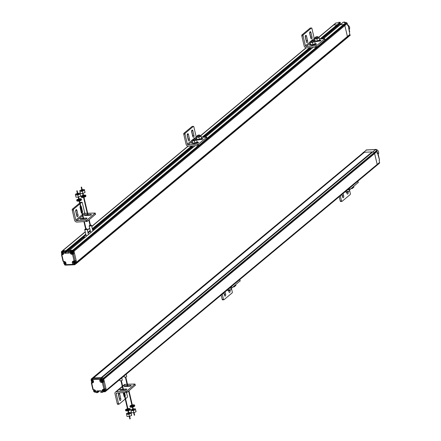 <?xml version="1.0" encoding="UTF-8"?>
<svg xmlns="http://www.w3.org/2000/svg" width="441" height="441" viewBox="0 0 441 441"><rect width="100%" height="100%" fill="white"/><g stroke="black" fill="none" stroke-linecap="round" stroke-linejoin="round"><path stroke-width="0.66" d="M338.109 26.482L336.737 26.482L338.109 26.482M339.669 23.45L339.746 23.786L336.737 26.482L336.577 26.025L336.654 26.355L321.687 38.83M335.568 23.235A0.981 0.799 50.2 0 1 336.108 22.943L337.922 22.866L338.589 22.315L340.077 22.254L340.364 22.745L337.277 25.319L337.122 24.878L337.277 25.319L321.026 38.858M340.077 22.254L337.122 24.878L333.677 24.966A0.981 0.799 -129.8 0 0 333.368 25.049A0.981 0.799 50.2 0 1 333.677 24.966L336.99 24.828L320.1 38.896M346.378 38.218A1.472 1.196 -129.8 0 0 347.001 37.987A1.472 1.196 50.2 0 1 347.001 37.987A1.472 1.196 -129.8 0 0 347.012 37.976A1.472 1.196 -129.8 0 0 347.354 37.38A1.472 1.196 50.2 0 1 347.012 37.976L76.166 263.652A1.472 1.196 -129.8 0 0 76.514 263.051L76.574 262.742A1.472 1.196 -129.8 0 0 76.563 262.158A1.472 1.196 50.2 0 1 76.574 262.742L76.514 263.051A1.472 1.196 50.2 0 1 76.166 263.652L74.11 264.727M74.149 264.716L75.747 263.9A1.472 1.196 -129.8 0 0 75.852 263.602L347.414 37.072A1.472 1.196 -129.8 0 0 347.436 36.79A1.472 1.196 -129.8 0 0 347.398 36.493A1.472 1.196 50.2 0 1 347.414 37.072L349.779 35.357A1.472 1.196 50.2 0 1 349.674 35.66L350.325 35.12L349.36 35.159M347.161 24.999L348.114 25.038L349.823 34.47L347.398 36.493L344.856 25.567A0.981 0.799 -129.8 0 0 344.46 24.933A0.981 0.799 50.2 0 1 344.856 25.567L347.398 36.493L76.563 262.158L74.022 251.238A0.981 0.799 -129.8 0 0 73.619 250.604L73.443 250.46A0.981 0.799 -129.8 0 0 72.782 250.218A0.981 0.799 50.2 0 1 73.443 250.46L73.619 250.604A0.981 0.799 50.2 0 1 74.022 251.238L76.563 262.158L75.902 262.709L75.372 260.455L75.042 260.73L73.482 254.016L73.812 253.74L73.355 251.789A0.981 0.799 -129.8 0 0 72.958 251.155L72.782 251.012A0.981 0.799 -129.8 0 0 72.12 250.769L68.063 251.491L68.173 252.092L69.033 252.296L69.05 253.123L64.706 253.305L64.364 252.362L65.07 252.252L64.959 251.646L63.339 251.662L64 251.111L62.181 251.188A0.981 0.799 -129.8 0 0 61.641 251.48L61.536 251.635A0.981 0.799 -129.8 0 0 61.431 252.263M72.782 251.012L344.283 24.79A0.981 0.799 -129.8 0 0 343.958 24.602A0.981 0.799 50.2 0 1 344.283 24.79L346.885 22.91A0.981 0.799 50.2 0 1 347.282 23.544L347.74 25.501L348.114 25.038M343.269 22.221L344.912 22.05L344.25 22.601L346.047 22.524L343.616 24.547A0.981 0.799 50.2 0 1 343.958 24.602A0.981 0.799 -129.8 0 0 343.616 24.547L340.226 24.718L343.616 24.547L325.067 40.004M68.146 251.458L69.474 250.356L72.782 250.218L69.474 250.356L194.795 145.932M62.181 251.188L62.843 250.637A0.981 0.799 -129.8 0 0 62.302 250.929A0.981 0.799 50.2 0 1 62.843 250.637L66.365 250.67L62.843 250.637L85.278 231.938M65.042 251.772L66.365 250.67L66.393 251.15L66.365 250.67L85.857 234.425M66.31 251.177L65.114 252.175M65.742 251.69L66.029 252.202L65.742 251.69M64.706 253.305L66.029 252.202L68.195 252.109L66.029 252.202L83.288 237.826M315.53 37.154A1.229 0.38 -13.1 0 0 315.398 37.386A1.229 0.38 -13.1 0 0 316.351 37.535A1.229 0.38 -13.1 0 0 317.658 37.061A1.229 0.38 -13.1 0 0 317.79 36.829A1.229 0.38 -13.1 0 0 316.836 36.675A1.229 0.38 -13.1 0 0 315.53 37.154M309.461 48.62L311.655 48.527M309.257 48.786L309.384 49.309L310.784 49.249M313.248 40.737A1.229 0.38 -13.1 0 0 313.375 40.506A1.229 0.38 -13.1 0 0 312.421 40.352A1.229 0.38 -13.1 0 0 311.114 40.831A1.229 0.38 -13.1 0 0 310.988 41.063A1.229 0.38 -13.1 0 0 311.941 41.211A1.229 0.38 -13.1 0 0 313.248 40.737M318.248 41.2L319.036 41.167A1.351 0.419 166.9 0 0 320.37 40.864A1.351 0.419 166.9 0 0 320.96 40.357A1.351 0.419 166.9 0 0 320.249 40.159L319.549 40.186M324.978 40.098L316.864 47.132L306.528 47.826A2.211 1.792 -129.8 0 1 305.034 47.286A2.211 1.792 -129.8 0 1 304.136 45.864L301.804 35.848A0.739 0.364 -92.4 0 1 301.98 34.894L310.139 28.092A0.739 0.364 -92.4 0 1 310.271 28.037A0.739 0.364 -92.4 0 1 310.403 28.081M314.758 41.349A1.351 0.419 166.9 0 0 314.78 41.349L315.359 41.322M314.576 38.962A0.739 0.595 -129.8 0 1 314.24 38.455L311.908 28.445A0.739 0.364 87.6 0 0 311.544 27.981A0.739 0.364 87.6 0 0 311.418 28.037L303.254 34.839A0.739 0.364 87.6 0 0 303.083 35.798L305.415 45.809A0.739 0.595 50.2 0 0 306.208 46.465L316.55 45.765L324.791 38.825L319.466 38.924M310.53 44.21A1.351 0.419 166.9 0 0 309.654 44.822A1.351 0.419 166.9 0 0 310.365 45.026L310.949 44.999M313.832 44.877L314.62 44.844A1.351 0.419 166.9 0 0 315.954 44.541A1.351 0.419 166.9 0 0 316.544 44.034A1.351 0.419 166.9 0 0 315.839 43.835L315.139 43.863M314.51 40.704A1.351 0.419 166.9 0 1 314.946 40.533M309.681 32.623L310.729 37.11A1.351 0.673 87.6 0 1 310.773 38.003M305.271 36.3L306.313 40.787A1.351 0.673 87.6 0 1 306.363 41.68M305.321 37.193L306.379 41.746A1.351 0.673 -92.4 0 0 307.041 42.59A1.351 0.673 -92.4 0 0 307.592 40.732L306.534 36.184A1.351 0.673 -92.4 0 0 305.867 35.341A1.351 0.673 -92.4 0 0 305.321 37.193M309.731 33.516L310.789 38.069A1.351 0.673 -92.4 0 0 311.456 38.913A1.351 0.673 -92.4 0 0 312.002 37.055L310.944 32.507A1.351 0.673 -92.4 0 0 310.282 31.664A1.351 0.673 -92.4 0 0 309.731 33.516M315.106 43.72L315.15 43.913A2.183 0.673 166.9 0 1 314.918 44.332A2.183 0.673 166.9 0 1 312.597 45.175A2.183 0.673 166.9 0 1 310.899 44.905L310.85 44.69M311.693 44.651A2.183 0.673 -13.1 0 0 312.14 44.635M313.783 44.271A2.183 0.673 -13.1 0 0 314.273 44.067M313.375 40.506L313.573 41.349A1.229 0.38 166.9 0 1 313.441 41.586A1.229 0.38 166.9 0 1 312.134 42.06A1.229 0.38 166.9 0 1 311.181 41.906A1.229 0.38 166.9 0 1 311.313 41.674M314.609 40.699L314.731 41.531L312.498 42.457L310.144 42.556L310.646 44.695L312.994 44.596L315.227 43.67L314.609 40.699L313.435 40.748M311.043 41.305L310.029 41.73L310.144 42.556M312.498 42.457L312.994 44.596M314.731 41.531L315.227 43.67M344.912 22.05L345.033 22.568M339.746 23.786L341.202 23.908M340.364 22.745L337.277 25.402M347.001 37.987L350.325 35.12M349.823 34.47A1.472 1.196 50.2 0 1 349.84 35.048M346.047 22.524A0.981 0.799 50.2 0 1 346.709 22.767M348.214 25.358A2.949 2.392 50.2 0 1 349.619 27.419A2.949 2.392 50.2 0 1 349.189 29.553M319.516 40.043L319.565 40.236A2.183 0.673 166.9 0 1 319.328 40.655A2.183 0.673 166.9 0 1 317.007 41.498A2.183 0.673 166.9 0 1 315.315 41.228L315.26 41.013M316.109 40.974A2.183 0.673 -13.1 0 0 316.555 40.958M318.193 40.594A2.183 0.673 -13.1 0 0 318.689 40.39M317.79 36.829L317.989 37.672A1.229 0.38 166.9 0 1 317.856 37.909A1.229 0.38 166.9 0 1 316.55 38.384A1.229 0.38 166.9 0 1 315.596 38.229A1.229 0.38 166.9 0 1 315.728 37.998M319.019 37.022L319.141 37.854L316.914 38.78L314.56 38.88L315.056 41.019L317.41 40.919L319.642 39.993L319.019 37.022L317.845 37.072M315.453 37.628L314.439 38.053L314.56 38.88M316.914 38.78L317.41 40.919M319.141 37.854L319.642 39.993M76.872 190.898L77.181 190.771L76.872 190.898M81.287 187.221L81.591 187.094L81.287 187.221M82.28 190.049A1.229 0.38 166.9 0 1 83.349 190.181A1.229 0.38 166.9 0 1 83.222 190.413A1.229 0.38 166.9 0 1 81.916 190.887A1.229 0.38 166.9 0 1 80.962 190.738A1.229 0.38 166.9 0 1 81.089 190.501A1.229 0.38 166.9 0 1 81.861 190.143M84.385 189.531L84.507 190.358L82.274 191.289L79.926 191.388L80.422 193.527L82.776 193.428L85.003 192.496L84.887 191.67L84.385 189.531L82.18 189.624M81.767 189.74L79.804 190.556L79.926 191.388M82.274 191.289L82.776 193.428M84.507 190.358L85.003 192.496M83.542 195.468A1.488 0.458 166.9 0 1 84.881 195.622A1.488 0.458 166.9 0 1 84.722 195.903A1.488 0.458 166.9 0 1 83.145 196.482A1.488 0.458 166.9 0 1 81.987 196.295A1.488 0.458 166.9 0 1 82.147 196.013A1.488 0.458 166.9 0 1 83.123 195.567M85.775 195.413L85.923 196.052A2.398 0.739 166.9 0 1 85.664 196.504A2.398 0.739 166.9 0 1 83.112 197.436A2.398 0.739 166.9 0 1 81.249 197.138L81.1 196.504A2.398 0.739 -13.1 0 0 82.963 196.802A2.398 0.739 -13.1 0 0 85.515 195.87A2.398 0.739 -13.1 0 0 85.775 195.413A2.398 0.739 -13.1 0 0 83.476 195.192M84.523 196.041A1.488 0.458 -13.1 0 0 83.691 196.102M83.272 196.201A1.488 0.458 -13.1 0 0 82.495 196.515M83.057 195.291A2.398 0.739 -13.1 0 0 81.353 196.047A2.398 0.739 -13.1 0 0 81.1 196.504M77.87 193.726A1.229 0.38 166.9 0 1 78.939 193.858A1.229 0.38 166.9 0 1 78.807 194.09A1.229 0.38 166.9 0 1 77.5 194.564A1.229 0.38 166.9 0 1 76.547 194.415A1.229 0.38 166.9 0 1 76.679 194.178A1.229 0.38 166.9 0 1 77.451 193.82M79.975 193.208L80.097 194.034L77.864 194.966L75.51 195.065L76.012 197.204L78.36 197.105L80.593 196.173L80.471 195.346L79.975 193.208L77.77 193.301M77.357 193.417L75.389 194.233L75.51 195.065M77.864 194.966L78.36 197.105M80.097 194.034L80.593 196.173M79.132 199.145A1.488 0.458 166.9 0 1 80.471 199.299A1.488 0.458 166.9 0 1 80.312 199.58A1.488 0.458 166.9 0 1 78.73 200.159A1.488 0.458 166.9 0 1 77.577 199.971A1.488 0.458 166.9 0 1 77.737 199.69A1.488 0.458 166.9 0 1 78.713 199.244M81.359 199.089L81.508 199.729A2.398 0.739 166.9 0 1 81.249 200.181A2.398 0.739 166.9 0 1 78.696 201.113A2.398 0.739 166.9 0 1 76.833 200.815L76.684 200.181A2.398 0.739 -13.1 0 0 78.548 200.479A2.398 0.739 -13.1 0 0 81.105 199.547A2.398 0.739 -13.1 0 0 81.359 199.089A2.398 0.739 -13.1 0 0 79.066 198.869M80.113 199.718A1.488 0.458 -13.1 0 0 79.275 199.779M78.856 199.878A1.488 0.458 -13.1 0 0 78.079 200.192M78.647 198.968A2.398 0.739 -13.1 0 0 76.943 199.723A2.398 0.739 -13.1 0 0 76.684 200.181M73.553 262.687L73.868 261.893L74.617 262.621L74.171 263.2L73.653 262.417M74.226 262.77L73.774 262.5M73.526 261.37A1.229 0.998 50.2 0 1 75.185 263.172A1.229 0.998 50.2 0 1 75.086 263.238M64.188 263.079L64.529 262.285L65.251 263.018L64.799 263.597L64.281 262.814M64.855 263.161L64.408 262.897M66.029 263.288A1.229 0.998 50.2 0 1 65.72 263.635M64.16 261.761A1.229 0.998 50.2 0 1 64.54 261.519M74.628 264.743L75.218 264.44L74.182 264.688M73.482 254.016L72.511 254.319L74.071 261.033L73.46 261.055A1.858 1.505 50.2 0 0 72.732 261.348A1.858 1.505 50.2 0 0 72.324 262.902A1.858 1.505 50.2 0 0 73.526 264.33L74.06 264.473M64.529 264.798L64.496 264.639A1.472 0.452 -13.1 0 1 64.573 264.435L64.518 264.699A1.472 0.452 166.9 0 0 64.965 264.859L65.477 264.666A1.858 1.505 50.2 0 0 65.577 264.594A1.858 1.505 50.2 0 0 65.841 262.66A1.858 1.505 50.2 0 0 64.044 261.441L63.118 261.221M64.998 264.898L65.549 265.102M69.342 250.466L194.746 145.932M63.57 261.463L63.758 262.279M64.088 263.536A1.472 1.196 -129.8 0 0 64.232 263.784L64.436 264.082A1.472 1.196 -129.8 0 0 64.662 264.357L65.637 264.319A1.858 1.505 -129.8 0 0 65.858 264.258M61.712 253.47L61.889 254.231L61.475 254.65L62.479 254.733L63.146 254.181L61.889 254.231M63.146 254.181A1.918 1.555 -129.8 0 0 63.476 254.104M73.812 253.74L72.572 253.79A1.918 1.555 -129.8 0 1 71.492 253.404M70.323 250.846L70.637 252.191A1.918 1.555 -129.8 0 0 70.819 252.632M74.071 261.033L75.042 260.73M75.913 263.294A1.472 1.196 -129.8 0 0 75.902 262.709M75.747 263.9L74.783 263.939A1.858 1.505 -129.8 0 1 72.952 262.219A1.858 1.505 -129.8 0 1 73.112 261.133M74.143 264.479L74.783 263.939M75.676 263.966L75.042 264.264M63.339 251.662L63.647 253.007A1.918 1.555 50.2 0 1 63.19 254.435A1.918 1.555 50.2 0 1 62.479 254.733M72.511 254.319L71.911 254.341A1.918 1.555 50.2 0 1 69.976 252.748L69.661 251.398M70.637 252.191L69.976 252.743M71.911 254.341L72.572 253.79M65.637 264.319L65.047 264.848M64.496 264.639A1.472 0.452 -13.1 0 0 64.992 264.854M64.662 264.357L64.518 264.699M64.915 264.87L65.262 265.135M71.227 252.671L71.536 251.883L72.285 252.61L71.839 253.189L71.321 252.406M71.894 252.754L71.442 252.489M71.194 251.353A1.229 0.998 50.2 0 1 72.853 253.162A1.229 0.998 50.2 0 1 72.754 253.228M61.856 253.068L62.17 252.274L62.92 253.007L62.473 253.586L61.955 252.803M62.528 253.151L62.076 252.886M63.675 253.321A1.229 0.998 50.2 0 1 63.388 253.625M61.828 251.75A1.229 0.998 50.2 0 1 63.388 251.888M91.491 231.972A1.229 0.38 166.9 0 1 90.521 231.823L89.143 225.908A1.229 0.38 -13.1 0 0 90.096 226.057A1.229 0.38 -13.1 0 0 91.403 225.583A1.229 0.38 -13.1 0 0 91.535 225.351A1.229 0.38 -13.1 0 0 90.466 225.219M90.047 225.312A1.229 0.38 -13.1 0 0 89.275 225.671A1.229 0.38 -13.1 0 0 89.143 225.908M83.206 237.137L85.4 237.049M94.225 229.695L92.56 229.761M87.075 235.648A1.229 0.38 166.9 0 1 86.105 235.5L84.733 229.585A1.229 0.38 -13.1 0 0 85.686 229.733A1.229 0.38 -13.1 0 0 86.993 229.259A1.229 0.38 -13.1 0 0 87.125 229.028A1.229 0.38 -13.1 0 0 86.05 228.896M83.007 237.308L83.129 237.831L84.529 237.771M85.631 228.989A1.229 0.38 -13.1 0 0 84.865 229.348A1.229 0.38 -13.1 0 0 84.733 229.585M87.539 214.53L86.414 214.574A1.351 0.419 166.9 0 0 85.08 214.877A1.351 0.419 166.9 0 0 84.49 215.39A1.351 0.419 166.9 0 0 85.201 215.588L89.457 215.406A1.351 0.419 166.9 0 0 90.791 215.109A1.351 0.419 166.9 0 0 91.381 214.596A1.351 0.419 166.9 0 0 90.67 214.398L87.974 214.508M95.399 214.337L87.29 221.371L76.949 222.071A2.211 1.792 -129.8 0 1 75.455 221.525A2.211 1.792 -129.8 0 1 74.557 220.103L72.23 210.092A0.739 0.364 -92.4 0 1 72.401 209.133L79.612 203.125M79.81 203.968L73.68 209.078A0.739 0.364 87.6 0 0 73.504 210.037L75.835 220.048A0.739 0.595 50.2 0 0 76.635 220.704L86.971 220.009L95.212 213.064L87.682 213.257M80.179 203.659L81.844 202.276A0.739 0.364 87.6 0 1 81.971 202.221A0.739 0.364 87.6 0 1 82.329 202.684L84.661 212.694A0.739 0.595 -129.8 0 0 85.46 213.35L87.246 213.273M83.123 218.207L82.004 218.251A1.351 0.419 166.9 0 0 80.67 218.554A1.351 0.419 166.9 0 0 80.08 219.067A1.351 0.419 166.9 0 0 80.786 219.265L85.047 219.083A1.351 0.419 166.9 0 0 86.375 218.786A1.351 0.419 166.9 0 0 86.971 218.273A1.351 0.419 166.9 0 0 86.26 218.075L83.558 218.185M79.981 202.816L80.565 202.331A0.739 0.364 -92.4 0 1 80.692 202.276A0.739 0.364 -92.4 0 1 80.824 202.32M80.102 206.862L81.15 211.349A1.351 0.673 87.6 0 1 81.199 212.242M75.692 210.539L76.734 215.026A1.351 0.673 87.6 0 1 76.784 215.919M75.742 211.432L76.8 215.985A1.351 0.673 -92.4 0 0 77.462 216.829A1.351 0.673 -92.4 0 0 78.013 214.976L76.954 210.423A1.351 0.673 -92.4 0 0 76.293 209.58A1.351 0.673 -92.4 0 0 75.742 211.432M80.323 206.173A1.351 0.673 -92.4 0 0 80.152 207.755L81.21 212.308A1.351 0.673 -92.4 0 0 81.877 213.152A1.351 0.673 -92.4 0 0 81.943 213.141M80.703 205.903L80.703 205.903A1.351 0.673 -92.4 0 1 81.37 206.746L82.428 211.3A1.351 0.673 -92.4 0 1 82.307 212.794M372.11 151.925L101.276 377.595L101.992 377.562A1.472 1.196 50.2 0 1 103.337 378.306A1.472 1.196 -129.8 0 0 101.992 377.562L92.891 377.948A1.472 1.196 -129.8 0 0 92.263 378.18A1.472 1.196 50.2 0 1 92.891 377.948L101.276 377.595L372.11 151.925L363.726 152.277A1.472 1.196 -129.8 0 0 363.103 152.514A1.472 1.196 50.2 0 1 363.726 152.277L372.832 151.897A1.472 1.196 50.2 0 1 373.566 152.079A1.472 1.196 50.2 0 1 374.172 152.636L374.376 152.933A1.472 1.196 50.2 0 1 374.63 153.507L377.171 164.427A0.981 0.799 50.2 0 1 377.072 165.083L376.967 165.237A0.981 0.799 50.2 0 1 376.735 165.447A0.981 0.799 -129.8 0 0 376.967 165.237L377.072 165.083A0.981 0.799 -129.8 0 0 377.171 164.427L374.63 153.507A1.472 1.196 -129.8 0 0 374.53 153.209A1.472 1.196 -129.8 0 0 374.376 152.933L374.172 152.636A1.472 1.196 -129.8 0 0 373.566 152.079A1.472 1.196 -129.8 0 0 372.832 151.897L372.11 151.925M93.608 377.915L364.448 152.25L93.608 377.915M92.963 389.486L93.889 389.706A1.918 1.555 50.2 0 1 95.829 391.299L96.144 392.644L97.632 392.584L98.911 390.825L99.043 391.448L99.197 390.814M98.96 391.481L97.764 392.473M376.537 149.576L375.589 149.598L377.005 149.786L376.355 150.326A1.472 1.196 50.2 0 1 376.597 150.613L376.801 150.91L103.536 378.604L103.337 378.306L103.536 378.604A1.472 1.196 50.2 0 1 103.789 379.172A1.472 1.196 -129.8 0 0 103.536 378.604L102.874 379.155L102.67 378.858A1.472 1.196 -129.8 0 0 102.433 378.571L100.873 379.144L100.471 378.747L101.75 378.439L100.471 378.747M102.99 389.375A1.918 1.555 -129.8 0 0 102.814 390.478L103.133 391.828L104.925 391.751A0.981 0.799 -129.8 0 0 105.465 391.459L105.57 391.305A0.981 0.799 -129.8 0 0 105.669 390.649L105.217 388.692L104.886 388.968L103.326 382.259L103.657 381.983L103.128 379.723L103.789 379.172L106.336 390.098L103.789 379.172L377.055 151.484L379.519 159.989L379.144 160.452L379.596 162.409A0.981 0.799 50.2 0 1 379.497 163.06L379.392 163.214A0.981 0.799 50.2 0 1 379.111 163.451M105.57 391.305L106.231 390.754A0.981 0.799 -129.8 0 0 106.336 390.098A0.981 0.799 50.2 0 1 106.231 390.754L379.497 163.06M379.271 163.352L106.005 391.046A0.981 0.799 -129.8 0 0 106.127 390.908A0.981 0.799 50.2 0 1 105.851 391.139M351.664 188.169L353.908 187.243L353.787 186.411M353.721 186.455L353.908 187.243M376.978 149.813A2.949 2.392 50.2 0 1 378.615 152.018A2.949 2.392 50.2 0 1 378.185 154.152M374.596 149.593A2.949 2.392 50.2 0 1 376.427 149.554M377.16 151.925A4.421 3.583 50.2 0 1 377.794 153.22M376.994 153.242L377.959 153.275M101.088 378.433L91.899 378.775L366.488 149.979L91.298 378.984M101 378.395L375.589 149.598L366.091 150.023M376.801 150.91A1.472 1.196 50.2 0 1 377.055 151.484M344.956 191.945L347.26 191.846L349.493 190.92L349.311 189.823M349.239 189.834L349.493 190.92M346.907 190.319L347.26 191.846M349.2 188.406L357.877 181.179M358.12 182.519L350.005 189.553L347.381 189.922M340.733 201.427A0.739 0.364 -92.4 0 1 340.606 201.482A0.739 0.364 -92.4 0 1 340.243 201.024L339.239 196.708M340.32 195.81L341.521 200.969A0.739 0.364 87.6 0 0 341.88 201.427A0.739 0.364 87.6 0 0 342.012 201.377L350.176 194.575A0.739 0.364 87.6 0 0 350.347 193.616L349.454 189.79M346.88 193.164A1.351 0.673 87.6 0 0 346.841 192.32M342.051 194.365L342.42 195.947A1.351 0.673 87.6 0 1 342.47 196.84M341.918 194.475L342.486 196.906A1.351 0.673 -92.4 0 0 343.148 197.75A1.351 0.673 -92.4 0 0 343.699 195.892L343.131 193.461M346.687 192.326L346.896 193.23A1.351 0.673 -92.4 0 0 347.558 194.073A1.351 0.673 -92.4 0 0 348.109 192.215L348.065 192.017M352.888 187.662L352.949 187.905A1.229 0.38 166.9 0 1 352.817 188.142A1.229 0.38 166.9 0 1 351.091 188.649M348.478 191.339L348.533 191.581A1.229 0.38 166.9 0 1 348.401 191.818A1.229 0.38 166.9 0 1 347.095 192.293A1.229 0.38 166.9 0 1 346.141 192.138L346.086 191.896M101.728 378.935L102.356 378.632M100.873 379.144L100.294 379.37A1.858 1.505 50.2 0 0 100.212 379.436A1.858 1.505 50.2 0 0 99.947 381.371A1.858 1.505 50.2 0 0 101.744 382.59L102.406 382.038L103.657 381.983M100.592 379.216A1.858 1.505 -129.8 0 0 100.471 380.456A1.858 1.505 -129.8 0 0 102.406 382.038M103.128 379.723A1.472 1.196 -129.8 0 0 102.874 379.155M103.326 382.259L101.744 382.59M97.687 392.077L96.833 391.873L96.733 390.919L101.077 390.737L101.436 391.547L100.691 391.817L100.824 392.396L102.466 392.38L102.152 391.029A1.918 1.555 50.2 0 1 102.61 389.596A1.918 1.555 50.2 0 1 103.315 389.298L104.886 388.968M91.673 379.988A1.229 0.998 50.2 0 1 92.252 379.712A1.858 1.505 50.2 0 1 93.464 381.134A1.858 1.505 50.2 0 1 93.057 382.705A1.858 1.505 50.2 0 1 92.329 382.992L91.326 382.909L91.734 382.496L92.99 382.441A1.858 1.505 -129.8 0 0 93.338 382.369M93.415 389.728L93.613 390.566M94.699 392.132A0.981 0.799 -129.8 0 0 94.986 392.17L96.022 392.126M91.237 379.414L91.193 379.646A1.472 1.196 -129.8 0 0 91.204 380.225L91.281 380.555M91.508 381.531L91.734 382.496M91.899 378.775L91.281 379.001L92.075 379.1L91.717 378.83M92.075 379.1L91.651 379.536A1.472 0.452 -13.1 0 1 91.204 379.376L91.281 379.001M100.294 379.37L91.662 379.497M91.739 379.558L91.678 379.541A1.472 0.452 166.9 0 1 91.182 379.326A1.472 0.452 166.9 0 1 91.177 379.288M92.99 382.441L92.329 382.992M91.651 379.536L91.138 379.139M102.466 392.38L103.133 391.828M102.152 391.029L102.814 390.478M127.322 385.506L126.203 385.555A1.351 0.419 166.9 0 0 124.869 385.858A1.351 0.419 166.9 0 0 124.279 386.366A1.351 0.419 166.9 0 0 124.99 386.564L129.246 386.388A1.351 0.419 166.9 0 0 130.58 386.084A1.351 0.419 166.9 0 0 131.17 385.577A1.351 0.419 166.9 0 0 130.459 385.379L127.763 385.489M122.262 386.388L115.481 392.032A2.211 1.792 -129.8 0 1 116.424 391.685L126.76 390.985L135.001 384.045L127.471 384.238M127.036 384.254L125.25 384.332A2.211 1.792 50.2 0 0 124.307 384.679L122.631 386.079M122.912 389.188L121.788 389.232A1.351 0.419 166.9 0 0 120.459 389.535A1.351 0.419 166.9 0 0 119.869 390.042A1.351 0.419 166.9 0 0 120.575 390.241L124.836 390.065A1.351 0.419 166.9 0 0 126.165 389.761A1.351 0.419 166.9 0 0 126.754 389.254A1.351 0.419 166.9 0 0 126.049 389.056L123.348 389.166M135.189 385.318L127.074 392.352L116.738 393.047A0.739 0.595 50.2 0 0 116.259 393.758L118.59 403.769A0.739 0.364 87.6 0 0 118.949 404.232A0.739 0.364 87.6 0 0 119.081 404.177L125.211 399.066M117.802 404.232A0.739 0.364 -92.4 0 1 117.675 404.287A0.739 0.364 -92.4 0 1 117.312 403.824L114.98 393.813A2.211 1.792 -129.8 0 1 115.206 392.341A2.211 1.792 -129.8 0 1 115.481 392.032M123.364 392.771L123.904 395.07A1.351 0.673 87.6 0 1 123.949 395.963M118.447 394.265L119.489 398.747A1.351 0.673 87.6 0 1 119.539 399.64M118.497 395.158L119.555 399.706A1.351 0.673 -92.4 0 0 120.217 400.549A1.351 0.673 -92.4 0 0 120.768 398.697L119.709 394.144A1.351 0.673 -92.4 0 0 119.042 393.3A1.351 0.673 -92.4 0 0 118.497 395.158M125.58 398.758L127.245 397.374A0.739 0.364 87.6 0 0 127.416 396.415L126.523 392.589M123.21 392.777L123.965 396.029A1.351 0.673 -92.4 0 0 124.632 396.872A1.351 0.673 -92.4 0 0 124.698 396.861M124.643 392.716L125.178 395.02A1.351 0.673 -92.4 0 1 125.057 396.52M126.181 374.233L126.694 376.427A1.229 0.38 166.9 0 1 126.561 376.664A1.229 0.38 166.9 0 1 125.255 377.138A1.229 0.38 166.9 0 1 124.301 376.983L124.07 375.991M121.771 377.909L122.278 380.103A1.229 0.38 166.9 0 1 122.146 380.34A1.229 0.38 166.9 0 1 120.84 380.815A1.229 0.38 166.9 0 1 119.886 380.66L119.66 379.668M127.945 408.928A1.488 0.458 166.9 0 1 129.29 409.083A1.488 0.458 166.9 0 1 129.13 409.364A1.488 0.458 166.9 0 1 127.548 409.937A1.488 0.458 166.9 0 1 126.396 409.755A1.488 0.458 166.9 0 1 126.55 409.474A1.488 0.458 166.9 0 1 127.526 409.022M127.466 408.746A2.398 0.739 -13.1 0 0 125.762 409.507A2.398 0.739 -13.1 0 0 125.503 409.959A2.398 0.739 -13.1 0 0 127.366 410.257A2.398 0.739 -13.1 0 0 129.919 409.331A2.398 0.739 -13.1 0 0 130.178 408.873A2.398 0.739 -13.1 0 0 127.884 408.653M128.932 409.496A1.488 0.458 -13.1 0 0 128.094 409.562M127.675 409.661A1.488 0.458 -13.1 0 0 126.898 409.97M130.178 408.873L130.327 409.507A2.398 0.739 166.9 0 1 130.067 409.965A2.398 0.739 166.9 0 1 127.515 410.891A2.398 0.739 166.9 0 1 125.652 410.599L125.503 409.959M128.893 413.002A1.229 0.38 166.9 0 1 129.968 413.134A1.229 0.38 166.9 0 1 129.836 413.371A1.229 0.38 166.9 0 1 128.529 413.845A1.229 0.38 166.9 0 1 127.576 413.691A1.229 0.38 166.9 0 1 127.708 413.46A1.229 0.38 166.9 0 1 128.474 413.101M128.381 412.693L126.418 413.515L127.036 416.48L129.389 416.381L131.622 415.455L131.501 414.623L130.999 412.484L128.794 412.578M126.539 414.342L128.893 414.242L131.12 413.316L130.999 412.484M131.12 413.316L131.622 415.455M128.893 414.242L129.389 416.381M132.361 405.251A1.488 0.458 166.9 0 1 133.7 405.406A1.488 0.458 166.9 0 1 133.54 405.687A1.488 0.458 166.9 0 1 131.958 406.26A1.488 0.458 166.9 0 1 130.806 406.078A1.488 0.458 166.9 0 1 130.966 405.797A1.488 0.458 166.9 0 1 131.942 405.345M131.876 405.07A2.398 0.739 -13.1 0 0 130.172 405.83A2.398 0.739 -13.1 0 0 129.913 406.282A2.398 0.739 -13.1 0 0 131.782 406.58A2.398 0.739 -13.1 0 0 134.334 405.654A2.398 0.739 -13.1 0 0 134.593 405.196A2.398 0.739 -13.1 0 0 132.294 404.976M133.342 405.819A1.488 0.458 -13.1 0 0 132.509 405.885M132.091 405.985A1.488 0.458 -13.1 0 0 131.313 406.293M134.593 405.196L134.737 405.83A2.398 0.739 166.9 0 1 134.483 406.288A2.398 0.739 166.9 0 1 131.931 407.214A2.398 0.739 166.9 0 1 130.062 406.922L129.913 406.282M133.309 409.325A1.229 0.38 166.9 0 1 134.378 409.457A1.229 0.38 166.9 0 1 134.246 409.695A1.229 0.38 166.9 0 1 132.939 410.169A1.229 0.38 166.9 0 1 131.986 410.014A1.229 0.38 166.9 0 1 132.118 409.783A1.229 0.38 166.9 0 1 132.89 409.424M132.796 409.016L130.834 409.838L131.451 412.804L133.799 412.704L136.032 411.778L135.911 410.946L135.415 408.807L133.21 408.901M130.955 410.665L133.303 410.565L135.536 409.639L135.415 408.807M135.536 409.639L136.032 411.778M133.303 410.565L133.799 412.704M91.557 381.167L92.186 380.671M92.985 381.063L92.886 381.14A0.816 0.661 -129.8 0 0 91.463 381.184A0.816 0.661 -129.8 0 0 92.886 381.129L92.753 380.826M91.926 380.605L92.709 381.267M92.682 381.129L92.34 381.796M92.202 380.737L91.844 381.041M92.803 380.081A1.229 0.998 -129.8 0 0 91.293 381.046A1.229 0.998 -129.8 0 0 93.442 381.074M93.525 381.548A1.229 0.998 50.2 0 1 93.233 381.862M93.889 391.178L94.512 390.682M95.212 391.139A0.816 0.661 -129.8 0 0 93.795 391.2A0.816 0.661 -129.8 0 0 95.212 391.139L95.085 390.836M94.253 390.621L95.041 391.277M95.008 391.139L94.666 391.806M94.528 390.748L94.176 391.051M94.628 389.888A1.229 0.998 -129.8 0 0 94.402 392.032A1.229 0.998 -129.8 0 0 95.78 391.15M95.879 391.514A1.229 0.998 50.2 0 1 95.565 391.873M94.005 389.998A1.229 0.998 50.2 0 1 94.335 389.778M100.928 380.77L101.551 380.274M102.251 380.732A0.816 0.661 -129.8 0 0 100.835 380.792A0.816 0.661 -129.8 0 0 102.251 380.732L102.125 380.434M101.292 380.214L102.08 380.87M102.047 380.732L101.706 381.399M101.568 380.346L101.215 380.644M100.664 380.655A1.229 0.998 -129.8 0 0 102.792 380.566A1.229 0.998 -129.8 0 0 100.664 380.655M101.039 379.591A1.229 0.998 50.2 0 1 102.698 381.399A1.229 0.998 50.2 0 1 102.604 381.465M103.255 390.781L103.883 390.285M104.583 390.743A0.816 0.661 -129.8 0 0 103.161 390.803A0.816 0.661 -129.8 0 0 104.583 390.743L104.451 390.445M103.624 390.224L104.407 390.88M104.379 390.743L104.037 391.415M103.9 390.357L103.541 390.654M102.99 390.665A1.229 0.998 -129.8 0 0 105.118 390.577A1.229 0.998 -129.8 0 0 102.99 390.665M103.37 389.601A1.229 0.998 50.2 0 1 105.024 391.41A1.229 0.998 50.2 0 1 104.93 391.476M233.603 286.54L235.847 285.608L235.726 284.781M235.665 284.825L235.847 285.608M226.9 290.316L229.204 290.217L231.431 289.285L231.249 288.193M231.183 288.205L231.431 289.285M228.846 288.69L229.204 290.217M231.139 286.777L239.816 279.55M240.058 280.889L231.949 287.918L229.326 288.293M222.672 299.797A0.739 0.364 -92.4 0 1 222.545 299.852A0.739 0.364 -92.4 0 1 222.181 299.389L221.178 295.079M222.258 294.18L223.46 299.34A0.739 0.364 87.6 0 0 223.824 299.797A0.739 0.364 87.6 0 0 223.951 299.748L232.115 292.945A0.739 0.364 87.6 0 0 232.286 291.986L231.398 288.16M228.824 291.534A1.351 0.673 87.6 0 0 228.785 290.691M223.995 292.736L224.359 294.318A1.351 0.673 87.6 0 1 224.408 295.211M223.857 292.846L224.425 295.277A1.351 0.673 -92.4 0 0 225.086 296.12A1.351 0.673 -92.4 0 0 225.638 294.263L225.075 291.832M228.625 290.696L228.84 291.6A1.351 0.673 -92.4 0 0 229.502 292.444A1.351 0.673 -92.4 0 0 230.053 290.586L230.004 290.387M234.833 286.033L234.888 286.275A1.229 0.38 166.9 0 1 234.755 286.512A1.229 0.38 166.9 0 1 233.035 287.019M230.417 289.709L230.478 289.952A1.229 0.38 166.9 0 1 230.345 290.189A1.229 0.38 166.9 0 1 229.039 290.663A1.229 0.38 166.9 0 1 228.085 290.509L228.025 290.266M199.729 135.2A1.229 0.38 -13.1 0 0 198.775 135.045A1.229 0.38 -13.1 0 0 197.469 135.519A1.229 0.38 -13.1 0 0 197.336 135.756A1.229 0.38 -13.1 0 0 198.296 135.905A1.229 0.38 -13.1 0 0 199.602 135.431A1.229 0.38 -13.1 0 0 199.729 135.2L199.927 136.043A1.229 0.38 166.9 0 1 199.795 136.28A1.229 0.38 166.9 0 1 198.489 136.754A1.229 0.38 166.9 0 1 197.535 136.6A1.229 0.38 166.9 0 1 197.667 136.368M200.964 135.393L201.085 136.225L198.852 137.151L196.499 137.25L197 139.389L199.349 139.29L201.581 138.364L200.964 135.393L199.79 135.442M197.397 135.999L196.383 136.423L196.499 137.25M198.852 137.151L199.349 139.29M201.085 136.225L201.581 138.364M201.46 138.413L201.504 138.606A2.183 0.673 166.9 0 1 201.272 139.025A2.183 0.673 166.9 0 1 198.946 139.869A2.183 0.673 166.9 0 1 197.254 139.599L197.204 139.384M198.048 139.345A2.183 0.673 -13.1 0 0 198.494 139.328M200.131 138.965A2.183 0.673 -13.1 0 0 200.627 138.761M195.319 138.876A1.229 0.38 -13.1 0 0 194.365 138.722A1.229 0.38 -13.1 0 0 193.059 139.196A1.229 0.38 -13.1 0 0 192.926 139.433A1.229 0.38 -13.1 0 0 193.88 139.582A1.229 0.38 -13.1 0 0 195.187 139.108A1.229 0.38 -13.1 0 0 195.319 138.876L195.517 139.72A1.229 0.38 166.9 0 1 195.385 139.957A1.229 0.38 166.9 0 1 194.079 140.431A1.229 0.38 166.9 0 1 193.125 140.277A1.229 0.38 166.9 0 1 193.252 140.045M196.548 139.069L196.669 139.902L194.437 140.828L192.089 140.927L192.585 143.066L194.939 142.967L197.166 142.041L196.548 139.069L195.374 139.119M192.982 139.676L191.967 140.1L192.089 140.927M194.437 140.828L194.939 142.967M196.669 139.902L197.166 142.041M197.044 142.09L197.088 142.283A2.183 0.673 166.9 0 1 196.857 142.702A2.183 0.673 166.9 0 1 194.536 143.546A2.183 0.673 166.9 0 1 192.844 143.275L192.789 143.06M193.632 143.022A2.183 0.673 -13.1 0 0 194.084 143.005M195.721 142.641A2.183 0.673 -13.1 0 0 196.217 142.437M200.186 139.571L200.975 139.538A1.351 0.419 166.9 0 0 202.309 139.235A1.351 0.419 166.9 0 0 202.899 138.728A1.351 0.419 166.9 0 0 202.193 138.524L201.493 138.557M206.917 138.468L198.808 145.502L188.467 146.197A2.211 1.792 -129.8 0 1 186.973 145.657A2.211 1.792 -129.8 0 1 186.074 144.229L183.748 134.218A0.739 0.364 -92.4 0 1 183.919 133.259L192.083 126.457A0.739 0.364 -92.4 0 1 192.21 126.407A0.739 0.364 -92.4 0 1 192.342 126.446M196.719 139.714A1.351 0.419 166.9 0 1 196.703 139.72L197.303 139.692M196.521 137.327A0.739 0.595 -129.8 0 1 196.179 136.826L193.853 126.815A0.739 0.364 87.6 0 0 193.489 126.352A0.739 0.364 87.6 0 0 193.362 126.407L185.198 133.21A0.739 0.364 87.6 0 0 185.022 134.169L187.353 144.179A0.739 0.595 50.2 0 0 188.153 144.835L198.489 144.135L206.73 137.195L201.405 137.294M192.474 142.581A1.351 0.419 166.9 0 0 191.598 143.193A1.351 0.419 166.9 0 0 192.304 143.391L192.888 143.369M195.776 143.248L196.565 143.215A1.351 0.419 166.9 0 0 197.899 142.912A1.351 0.419 166.9 0 0 198.489 142.404A1.351 0.419 166.9 0 0 197.777 142.2L197.077 142.234M196.454 139.075A1.351 0.419 166.9 0 1 196.884 138.904M191.626 130.994L192.667 135.481A1.351 0.673 87.6 0 1 192.717 136.374M187.21 134.67L188.252 139.158A1.351 0.673 87.6 0 1 188.301 140.051M187.26 135.563L188.318 140.117A1.351 0.673 -92.4 0 0 188.98 140.96A1.351 0.673 -92.4 0 0 189.531 139.102L188.472 134.555A1.351 0.673 -92.4 0 0 187.811 133.711A1.351 0.673 -92.4 0 0 187.26 135.563M191.67 131.887L192.734 136.44A1.351 0.673 -92.4 0 0 193.395 137.283A1.351 0.673 -92.4 0 0 193.946 135.426L192.888 130.878A1.351 0.673 -92.4 0 0 192.221 130.034A1.351 0.673 -92.4 0 0 191.67 131.887M191.4 146.985L193.593 146.897M191.201 147.156L191.322 147.68L192.723 147.619M205.363 137.129L312.856 47.562M323.424 38.758L343.396 22.116M92.985 229.744L191.482 147.674M204.073 137.184L309.538 49.304M322.134 38.814L339.956 23.957M309.339 49.122L203.626 137.201M191.278 147.492L92.56 229.744M83.084 237.644L64.496 253.128M66.437 251.072L85.951 234.816M88.062 233.057L90.361 231.139M92.472 229.381L192.508 146.032M203.075 137.223L310.563 47.661M321.131 38.852L337.145 25.512M310.458 47.661L202.97 137.228M192.403 146.032L92.456 229.309M90.344 231.067L88.046 232.986M85.934 234.744L65.114 252.092M87.968 232.666L90.273 230.748M92.384 228.989L191.918 146.054M202.491 137.25L309.979 47.683M320.546 38.88L340.287 22.43M309.532 47.705L202.044 137.267M191.477 146.07L92.312 228.697M90.201 230.456L87.902 232.374M85.791 234.132L64.827 251.602M87.39 230.18L89.694 228.262M91.805 226.503L188.191 146.191M200.991 135.525L306.252 47.821M319.052 37.154L336.108 22.943M349.779 35.357L75.852 263.602M73.355 251.789L347.282 23.544M346.885 22.91L72.958 251.155M316.197 47.396L207.005 138.375M198.136 145.767L72.12 250.769M320.249 40.159L320.409 40.848M306.208 46.465L310.271 43.08M313.375 40.495L314.681 39.403M315.839 43.835L315.999 44.524M315.58 46.068L315.894 47.435M316.864 47.132L316.55 45.765M324.714 38.962L325.028 40.329M310.139 28.092L311.418 28.037M314.24 38.455L311.781 40.5M311.004 41.151L310.591 41.493M310.056 41.939L305.415 45.809M307.592 40.732L306.313 40.787M305.277 36.234L306.534 36.184M309.692 32.557L310.944 32.507M312.002 37.055L310.729 37.11M301.804 35.848L303.083 35.798M303.254 34.839L301.98 34.894M74.738 262.505A0.816 0.661 -129.8 0 0 73.322 262.566A0.816 0.661 -129.8 0 0 74.738 262.505M74.342 263.514A1.229 0.998 -129.8 0 0 74.501 261.364A1.229 0.998 -129.8 0 0 73.123 262.053M65.373 262.897A0.816 0.661 -129.8 0 0 63.951 262.957A0.816 0.661 -129.8 0 0 65.373 262.897M64.97 263.911A1.229 0.998 -129.8 0 0 65.935 262.897M64.904 261.673A1.229 0.998 -129.8 0 0 63.752 262.445M73.526 264.33L65.477 264.666M63.427 261.469L61.861 254.755M72.412 252.495A0.816 0.661 -129.8 0 0 70.99 252.55A0.816 0.661 -129.8 0 0 72.412 252.495M72.01 253.503A1.229 0.998 -129.8 0 0 72.17 251.353A1.229 0.998 -129.8 0 0 70.792 252.043M63.041 252.886A0.816 0.661 -129.8 0 0 61.624 252.947A0.816 0.661 -129.8 0 0 63.041 252.886M62.644 253.895A1.229 0.998 -129.8 0 0 62.804 251.745A1.229 0.998 -129.8 0 0 61.426 252.434M86.634 215.528L86.414 214.574M90.67 214.398L90.835 215.087M76.635 220.704L82.555 215.77M82.925 215.462L85.46 213.35M86.26 218.075L86.419 218.764M82.224 219.205L82.004 218.251M86.001 220.313L86.32 221.674M87.29 221.371L86.971 220.009M95.135 213.207L95.454 214.569M80.565 202.331L81.844 202.276M84.661 212.694L82.671 214.354M82.302 214.662L75.835 220.048M78.013 214.976L76.734 215.026M75.703 210.478L76.954 210.423M80.113 206.801L80.466 206.785M80.901 206.768L81.37 206.746M82.428 211.3L81.96 211.316M81.524 211.333L81.15 211.349M72.23 210.092L73.504 210.037M73.68 209.078L72.401 209.133M379.392 163.214L105.465 391.459M379.596 162.409L105.669 390.649M102.67 378.858L376.597 150.613M99.087 391.371L99.782 390.792M99.677 390.798L97.764 392.391M350.005 189.553L349.691 188.186M348.781 188.754L349.04 189.85M341.521 200.969L340.243 201.024M343.699 195.892L342.42 195.947M348.109 192.215L347.343 192.248M357.855 181.383L358.169 182.75M102.356 382.562L103.916 389.276M93.272 389.734L91.711 383.02M100.796 391.757L101.375 391.277M97.797 390.875L96.75 391.746M96.965 391.922L98.244 390.858M98.751 390.836L97.478 391.9M130.459 385.379L130.624 386.068M126.424 386.509L126.203 385.555M116.424 391.685L122.344 386.746M122.714 386.443L125.25 384.332M122.008 390.186L121.788 389.232M126.049 389.056L126.209 389.745M127.074 392.352L126.76 390.985M125.79 391.288L126.109 392.655M118.59 403.769L117.312 403.824M116.259 393.758L117.13 393.03M120.768 398.697L119.489 398.747M118.453 394.199L119.709 394.144M125.178 395.02L124.715 395.037M124.279 395.059L123.904 395.07M134.924 384.183L135.238 385.55M231.949 287.918L231.63 286.556M230.726 287.124L230.979 288.221M223.46 299.34L222.181 299.389M225.638 294.263L224.359 294.318M230.053 290.586L229.281 290.619M239.794 279.754L240.113 281.115M202.193 138.524L202.353 139.218M188.153 144.835L192.21 141.451M195.313 138.865L196.625 137.774M197.777 142.2L197.937 142.895M197.518 144.439L197.838 145.806M198.808 145.502L198.489 144.135M206.653 137.333L206.972 138.7M192.083 126.457L193.362 126.407M196.179 136.826L193.72 138.871M192.949 139.516L192.535 139.863M192 140.31L187.353 144.179M189.531 139.102L188.252 139.158M187.221 134.604L188.472 134.555M191.631 130.927L192.888 130.878M193.946 135.426L192.667 135.481M183.748 134.218L185.022 134.169M185.198 133.21L183.919 133.259M343.313 22.144L323.374 38.758M312.807 47.567L205.319 137.129M340.32 22.904L321.18 38.852M310.613 47.656L203.119 137.223M192.552 146.026L92.483 229.408M90.366 231.172L88.068 233.085M85.956 234.849L65.07 252.252M335.689 23.097L318.975 37.027M306.06 47.788L200.914 135.398M187.998 146.158L91.767 226.343M89.655 228.102L87.357 230.02M85.24 231.779L61.762 251.342M315.596 38.229L315.398 37.386M311.181 41.906L310.988 41.063M325.111 40.192L324.791 38.825M311.544 27.981L310.271 28.037M348.147 25.087L349.707 31.796M77.181 190.771L78.035 194.448M78.63 196.995L79.336 200.027M79.545 200.942L83.779 219.138M84.391 221.757L86.221 229.618M76.762 190.865L77.616 194.547M78.217 197.11L78.917 200.126M79.126 201.035L83.343 219.155M83.955 221.773L85.802 229.717M81.591 187.094L82.45 190.771M83.04 193.318L83.746 196.35M83.961 197.265L88.194 215.462M89.198 219.778L90.631 225.941M81.177 187.188L82.032 190.87M82.627 193.434L83.327 196.449M83.542 197.359L87.759 215.478M88.828 220.087L90.218 226.04M73.614 261.281L73.107 262.505C73.173 263.354 73.807 263.624 74.998 263.321L75.185 263.172M64.243 261.678L63.736 262.897C63.807 263.746 64.436 264.021 65.632 263.718L65.814 263.564M74.292 264.771L65.411 265.146M63.041 261.359L61.475 254.65M68.063 251.491L69.386 250.389M64.667 264.876L65.185 265.063M71.282 251.271L70.775 252.489C70.847 253.338 71.475 253.614 72.671 253.31L72.853 253.162M61.916 251.668L61.409 252.886C61.475 253.735 62.109 254.01 63.3 253.707L63.487 253.553M92.819 230.864L91.535 225.351M88.404 234.54L87.125 229.028M95.532 214.431L95.212 213.064M81.971 202.221L80.692 202.276M97.72 392.551L99.831 390.787M366.289 149.94L376.041 149.532M377.992 153.33L379.552 160.033M340.606 201.482L341.88 201.427M358.252 182.607L357.932 181.24M125.79 377.022L127.984 386.443M128.987 390.759L132.565 406.133M132.78 407.043L133.48 410.053M134.07 412.594L134.665 415.146M125.371 377.116L127.548 386.459M128.618 391.068L132.146 406.233M132.361 407.142L133.061 410.147M133.656 412.71L134.246 415.24M121.38 380.699L123.568 390.12M124.18 392.738L128.155 409.81M128.364 410.72L129.064 413.73M129.654 416.271L130.249 418.823M120.961 380.792L123.133 390.136M123.745 392.755L127.736 409.91M127.945 410.819L128.645 413.823M129.241 416.387L129.83 418.917M92.886 389.623L91.326 382.909M106.005 391.046L105.344 391.597M101.364 391.244L100.713 391.79M117.675 404.287L118.949 404.232M135.321 385.412L135.001 384.045M92.048 380.941L92.671 381.068L92.042 380.914M92.649 381.002L92.511 381.355M94.38 390.952L94.997 391.079L94.374 390.924M94.98 391.018L94.843 391.365M101.413 380.544L102.036 380.671L101.408 380.522M102.02 380.611L101.882 380.958M103.745 390.555L104.368 390.682L103.74 390.533M104.346 390.621L104.208 390.969M222.545 299.852L223.824 299.797M240.191 280.978L239.871 279.611M207.05 138.562L206.73 137.195M193.489 126.352L192.21 126.407M197.535 136.6L197.336 135.756M193.125 140.277L192.926 139.433"/></g></svg>
